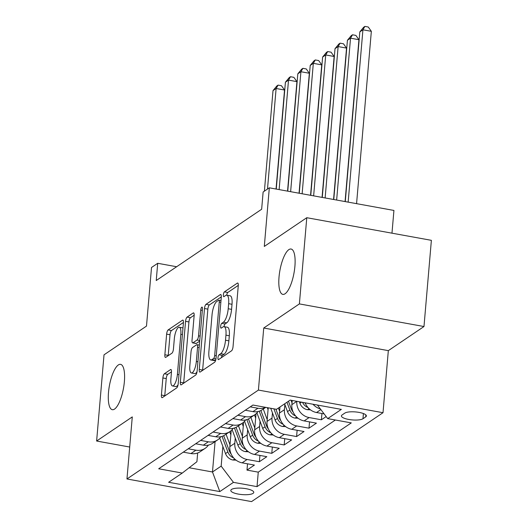 <?xml version="1.0" encoding="UTF-8"?>
<svg xmlns="http://www.w3.org/2000/svg" width="528" height="528" viewBox="0 0 528 528"><rect width="100%" height="100%" fill="white"/><g stroke="black" fill="none" stroke-linecap="round" stroke-linejoin="round"><path stroke-width="0.79" d="M217.958 357.766A2.475 0.766 -79.7 0 0 218.368 359.621A2.475 0.766 -79.7 0 0 218.605 359.555L231.541 350.81A3.538 1.096 -79.7 0 0 233.046 346.606L238.273 285.688A3.538 1.096 -79.7 0 0 237.686 283.028A3.538 1.096 -79.7 0 0 237.343 283.12L224.413 291.872A2.475 0.766 -79.7 0 0 223.357 294.815A2.475 0.766 -79.7 0 0 223.766 296.67A2.475 0.766 -79.7 0 0 224.004 296.611L225.68 295.475A11.312 3.511 -79.7 0 1 226.769 295.178A11.312 3.511 -79.7 0 1 228.644 303.673L228.208 308.748A11.312 3.511 -79.7 0 1 223.384 322.212L221.714 323.347A2.475 0.766 -79.7 0 0 220.658 326.291A2.475 0.766 -79.7 0 0 221.067 328.145A2.475 0.766 -79.7 0 0 221.305 328.079L222.981 326.951A11.312 3.511 -79.7 0 1 224.07 326.654A11.312 3.511 -79.7 0 1 225.944 335.148L225.509 340.223A11.312 3.511 -79.7 0 1 220.684 353.687L219.014 354.816A2.475 0.766 -79.7 0 0 217.958 357.766M124.377 381.652A23.047 7.161 -79.7 0 0 120.556 364.346A23.047 7.161 -79.7 0 0 108.504 392.39A23.047 7.161 -79.7 0 0 112.325 409.695A23.047 7.161 -79.7 0 0 124.377 381.652M294.901 266.336A23.047 7.161 -79.7 0 0 291.08 249.031A23.047 7.161 -79.7 0 0 279.022 277.075A23.047 7.161 -79.7 0 0 282.843 294.38A23.047 7.161 -79.7 0 0 294.901 266.336M253.057 493.363A11.524 3.181 -175.1 0 0 253.763 492.386A11.524 3.181 -175.1 0 0 244.431 488.44A11.524 3.181 -175.1 0 0 231.508 489.449A11.524 3.181 -175.1 0 0 230.802 490.42A11.524 3.181 -175.1 0 0 240.134 494.373A11.524 3.181 -175.1 0 0 253.057 493.363M164.386 373.751A3.538 1.096 -79.7 0 0 162.875 377.956L161.41 395.05A3.538 1.096 -79.7 0 0 161.997 397.703A3.538 1.096 -79.7 0 0 162.34 397.61L176.702 387.895A3.538 1.096 -79.7 0 0 178.207 383.691L183.434 322.773A3.538 1.096 -79.7 0 0 182.846 320.113A3.538 1.096 -79.7 0 0 182.503 320.206L168.142 329.921A3.538 1.096 -79.7 0 0 166.63 334.132L164.861 354.776A3.538 1.096 -79.7 0 0 165.449 357.43A3.538 1.096 -79.7 0 0 165.792 357.337L171.937 353.179A3.538 1.096 -79.7 0 0 173.448 348.968L174.326 338.732A9.451 2.937 -79.7 0 1 179.269 327.228A9.451 2.937 -79.7 0 1 180.833 334.33L177.395 374.431A9.451 2.937 -79.7 0 1 172.451 385.935A9.451 2.937 -79.7 0 1 170.887 378.84L171.455 372.154A3.538 1.096 -79.7 0 0 170.874 369.501A3.538 1.096 -79.7 0 0 170.531 369.593L164.386 373.751L167.752 374.359A3.538 1.096 -79.7 0 0 166.241 378.569L164.776 395.657A3.538 1.096 -79.7 0 0 164.756 395.974M299.389 303.904L263.736 328.013L388.331 350.638L423.984 326.528L299.389 303.904L306.781 217.708L264.304 246.431L269.326 187.816L263.129 192.007L261.65 209.246L156.235 280.533L157.714 263.294L151.516 267.485L146.487 326.099L104.016 354.829L96.624 441.025L129.697 447.031M263.736 328.013L258.416 390.073L126.958 478.975L132.277 416.909L96.624 441.025M199.267 369.448A3.538 1.096 -79.7 0 0 199.855 372.101A3.538 1.096 -79.7 0 0 200.198 372.009L214.559 362.294A3.538 1.096 -79.7 0 0 216.064 358.09L221.291 297.165A3.538 1.096 -79.7 0 0 220.704 294.512A3.538 1.096 -79.7 0 0 220.361 294.604L205.999 304.319A3.538 1.096 -79.7 0 0 204.488 308.53L199.267 369.448L202.633 370.055A3.538 1.096 -79.7 0 0 202.613 370.372M195.631 375.098L181.269 384.806A3.538 1.096 -79.7 0 1 180.926 384.899A3.538 1.096 -79.7 0 1 180.338 382.246L185.559 321.328A3.538 1.096 -79.7 0 1 187.07 317.123L193.215 312.965A3.538 1.096 -79.7 0 1 193.558 312.873A3.538 1.096 -79.7 0 1 194.146 315.526L192.027 340.23A3.538 1.096 -79.7 0 0 192.614 342.883A3.538 1.096 -79.7 0 0 192.951 342.791L197.03 340.032A3.538 1.096 -79.7 0 0 198.541 335.828L200.746 310.108A2.475 0.766 -79.7 0 1 202.039 307.098A2.475 0.766 -79.7 0 1 202.448 308.953L197.135 370.887A3.538 1.096 -79.7 0 1 195.631 375.098M306.781 217.708L431.376 240.332L423.984 326.528M247.526 463.822L246.985 470.105L254.423 465.076L242.134 462.838L247.097 459.485A14.401 13.101 -124.1 0 1 234.808 443.249L235.25 438.049M259.928 455.433L259.387 461.716L266.825 456.687L254.536 454.456L259.499 451.103A14.401 13.101 -124.1 0 1 247.21 434.861L247.652 429.667M272.329 447.044L271.788 453.334L279.226 448.298L266.937 446.068L271.9 442.715A14.401 13.101 -124.1 0 1 259.611 426.479L260.053 421.278M284.731 438.662L284.189 444.946L291.628 439.916L279.338 437.679L284.302 434.326A14.401 13.101 -124.1 0 1 272.012 418.09L272.455 412.889M297.132 430.274L296.591 436.557L304.029 431.528L291.74 429.297L296.703 425.938A14.401 13.101 -124.1 0 1 284.414 409.702L284.856 404.501M309.533 421.885L308.992 428.175L316.43 423.139L304.141 420.908L309.104 417.556A14.401 13.101 -124.1 0 1 296.815 401.313L291.852 404.672L292.215 400.468M321.935 413.503L321.394 419.786L326.152 416.566M242.134 462.838A14.401 13.101 55.9 0 1 229.845 446.602L231.218 430.577M254.536 454.456A14.401 13.101 55.9 0 1 242.246 438.22L243.619 422.195M266.937 446.068A14.401 13.101 55.9 0 1 254.648 429.832L256.021 413.807M279.338 437.679A14.401 13.101 55.9 0 1 267.049 421.443L268.217 407.814M291.74 429.297A14.401 13.101 55.9 0 1 279.451 413.054L279.972 406.982M344.817 413.107L342.091 414.955A11.161 3.082 -175.1 0 0 341.411 415.892A11.161 3.082 -175.1 0 0 350.447 419.72A11.161 3.082 -175.1 0 0 362.974 418.744L365.699 416.896A11.161 3.082 -175.1 0 0 366.379 415.958A11.161 3.082 -175.1 0 0 357.344 412.13A11.161 3.082 -175.1 0 0 344.817 413.107M258.416 390.073L383.011 412.705L251.552 501.6L126.958 478.975M246.985 470.105L258.265 472.151L257.024 486.638L351.278 422.895L327.703 418.618L317.434 405.049M257.024 486.638L233.449 482.354L219.813 491.581L168.623 482.282L182.266 473.062L158.69 468.778L252.945 405.042L276.52 409.319L290.156 400.099L341.345 409.391L327.703 418.618M183.275 452.153L190.951 453.545A14.401 13.101 55.9 0 0 200.198 451.684L205.161 448.331A14.401 13.101 -124.1 0 1 195.908 450.193L188.239 448.8M195.677 443.764L203.353 445.157A14.401 13.101 55.9 0 0 212.599 443.302L217.562 439.943A14.401 13.101 -124.1 0 1 208.309 441.804L200.64 440.411M208.078 435.382L215.754 436.775A14.401 13.101 55.9 0 0 225.001 434.914L229.964 431.561A14.401 13.101 -124.1 0 1 220.711 433.422L213.041 432.023M220.48 426.994L228.155 428.386A14.401 13.101 55.9 0 0 237.402 426.525L242.365 423.172A14.401 13.101 -124.1 0 1 233.112 425.033L225.443 423.641M232.881 418.605L240.557 419.998A14.401 13.101 55.9 0 0 249.803 418.136L254.767 414.784A14.401 13.101 -124.1 0 1 245.513 416.645L237.844 415.252M245.282 410.223L252.958 411.616A14.401 13.101 55.9 0 0 262.205 409.754L265.736 407.365M265.531 407.326A14.401 13.101 -124.1 0 1 257.915 408.256L250.246 406.864M324.133 413.899L316.543 412.52A14.401 13.101 -124.1 0 1 305.191 402.824M320.357 408.91A14.401 13.101 -124.1 0 1 313.018 404.243M321.394 419.786L309.104 417.556M308.992 428.175L296.703 425.938M296.591 436.557L284.302 434.326M284.189 444.946L271.9 442.715M271.788 453.334L259.499 451.103M259.387 461.716L247.097 459.485M258.265 472.151L335.372 420.011M215.087 441.619L212.48 471.986L221.166 466.118L222.849 446.437M391.974 233.178L393.928 210.441L269.326 187.816M388.331 350.638L383.011 412.705M176.649 266.732L157.714 263.294M189.13 467.749L212.48 471.986L219.813 491.581M197.663 452.991L196.918 461.716L182.266 473.062M257.994 411.543A14.401 13.101 -124.1 0 1 254.767 414.784M291.852 404.672A14.401 13.101 55.9 0 0 304.141 420.908M245.593 419.932A14.401 13.101 -124.1 0 1 242.365 423.172M233.191 428.32A14.401 13.101 -124.1 0 1 229.964 431.561M220.79 436.702A14.401 13.101 -124.1 0 1 217.562 439.943M208.388 445.091A14.401 13.101 -124.1 0 1 205.161 448.331M221.166 466.118L233.449 482.354M221.423 357.654A2.475 0.766 -79.7 0 1 222.38 355.43L224.057 354.301A11.312 3.511 -79.7 0 0 228.881 340.837L225.509 340.223M224.07 326.654L227.436 327.261A11.312 3.511 -79.7 0 1 229.31 335.755L228.881 340.837M226.769 295.178L230.135 295.792A11.312 3.511 -79.7 0 1 232.01 304.286L231.574 309.362A11.312 3.511 -79.7 0 1 226.756 322.826L225.08 323.954A2.475 0.766 -79.7 0 0 224.05 326.647M238.293 285.371L227.779 292.479A2.475 0.766 -79.7 0 0 226.75 295.172M221.311 296.855L209.365 304.933A3.538 1.096 -79.7 0 0 207.86 309.137L202.633 370.055M213.629 358.459A2.475 0.766 -79.7 0 0 214.685 355.516L219.265 302.042A2.475 0.766 -79.7 0 0 218.856 300.188A2.475 0.766 -79.7 0 0 218.618 300.254L216.85 301.442A11.312 3.511 -79.7 0 0 212.032 314.906L208.897 351.457A11.312 3.511 -79.7 0 0 210.771 359.951A11.312 3.511 -79.7 0 0 211.86 359.654L213.629 358.459L215.965 358.888M210.771 359.951L214.137 360.565A11.312 3.511 -79.7 0 0 215.226 360.268L211.86 359.654M215.754 359.911L215.226 360.268M194.165 315.209L190.436 317.731A3.538 1.096 -79.7 0 0 188.932 321.941L183.704 382.859A3.538 1.096 -79.7 0 0 183.685 383.176M192.614 342.883L195.98 343.497A3.538 1.096 -79.7 0 0 196.324 343.405L199.69 341.128M189.829 365.871A9.451 2.937 -79.7 0 0 191.393 372.966A9.451 2.937 -79.7 0 0 196.343 361.462L197.551 347.332A3.538 1.096 -79.7 0 0 196.964 344.678A3.538 1.096 -79.7 0 0 196.627 344.771L192.548 347.53A3.538 1.096 -79.7 0 0 191.037 351.74L189.829 365.871M191.393 372.966L194.766 373.58A9.451 2.937 -79.7 0 0 197.036 371.705M171.481 371.837L167.752 374.359M172.451 385.935L175.817 386.549A9.451 2.937 -79.7 0 0 178.075 384.714M182.985 327.98A9.451 2.937 -79.7 0 0 182.635 327.842L179.269 327.228M183.454 322.456L171.508 330.535A3.538 1.096 -79.7 0 0 170.003 334.739L168.234 355.384A3.538 1.096 -79.7 0 0 168.208 355.7M356.572 203.656L371.342 31.324L362.927 29.792L359.825 31.891L345.272 201.604M348.15 202.125L362.927 29.792L364.907 26.4L368.273 27.014L371.342 31.324M359.825 31.891L363.667 27.238L364.907 26.4M310.471 409.84L307.283 409.688A9.544 8.679 -124.1 0 1 299.911 403.24L299.363 401.768M345.068 201.571L358.941 39.712L350.526 38.181L347.424 40.28L333.775 199.518M305.573 403.748A9.544 8.679 -124.1 0 1 304.834 402.758M302.557 402.349A9.544 8.679 55.9 0 0 307.151 407.207L307.996 407.53M336.646 200.039L350.526 38.181L352.506 34.789L355.872 35.396L358.941 39.712M347.424 40.28L351.265 35.627L352.506 34.789M292.01 402.864L291.04 400.257M298.063 418.229L294.881 418.07A9.544 8.679 -124.1 0 1 287.509 411.622L284.612 403.847M333.564 199.478L346.54 48.094L338.125 46.57L335.023 48.662L322.271 197.426M293.172 412.13A9.544 8.679 -124.1 0 1 291.35 409.022L288.46 401.247M286.968 402.25L289.865 410.032A9.544 8.679 55.9 0 0 294.749 415.595L295.594 415.919M325.142 197.947L338.125 46.57L340.105 43.171L343.471 43.784L346.54 48.094M335.023 48.662L338.864 44.009L340.105 43.171M279.609 411.246L278.414 408.038M285.661 426.617L282.48 426.459A9.544 8.679 -124.1 0 1 275.108 420.011L270.739 408.269M322.06 197.393L334.138 56.483L325.723 54.952L322.621 57.05L310.768 195.34M280.771 420.519A9.544 8.679 -124.1 0 1 278.949 417.41L275.9 409.207M273.9 408.844L277.464 418.42A9.544 8.679 55.9 0 0 282.348 423.984L283.193 424.307M313.639 195.862L325.723 54.952L327.703 51.559L331.069 52.173L334.138 56.483M322.621 57.05L326.462 52.397L327.703 51.559M268.059 409.655L267.313 407.649M267.208 419.635L263.261 409.035M273.26 434.999L270.079 434.848A9.544 8.679 -124.1 0 1 262.706 428.399L256.938 412.896M310.556 195.301L321.737 64.871L313.322 63.34L310.22 65.439L299.264 193.248M268.369 428.908A9.544 8.679 -124.1 0 1 266.548 425.799L260.872 410.533M259.255 411.2L265.063 426.802A9.544 8.679 55.9 0 0 269.947 432.373L270.791 432.689M302.135 193.769L313.322 63.34L315.302 59.948L318.668 60.555L321.737 64.871M310.22 65.439L314.061 60.786L315.302 59.948M255.658 418.044L254.509 414.955M254.806 428.023L250.859 417.424M260.858 443.388L257.677 443.236A9.544 8.679 -124.1 0 1 250.305 436.781L244.537 421.285M299.053 193.215L309.335 73.253L300.92 71.729L297.818 73.828L287.76 191.162M255.968 437.296A9.544 8.679 -124.1 0 1 254.146 434.181L248.47 418.922M246.853 419.588L252.661 435.191A9.544 8.679 55.9 0 0 257.545 440.755L258.39 441.078M290.631 191.684L300.92 71.729L302.9 68.336L306.266 68.944L309.335 73.253M297.818 73.828L301.66 69.175L302.9 68.336M243.256 426.426L242.108 423.344M242.405 436.412L238.458 425.812M248.457 451.777L245.276 451.618A9.544 8.679 -124.1 0 1 237.904 445.17L232.135 429.673M287.549 191.123L296.934 81.642L288.519 80.117L285.417 82.21L276.256 189.07M243.566 445.678A9.544 8.679 -124.1 0 1 241.745 442.57L236.069 427.31M234.452 427.977L240.26 443.579A9.544 8.679 55.9 0 0 245.144 449.143L245.989 449.467M279.134 189.592L288.519 80.117L290.499 76.718L293.865 77.332L296.934 81.642M285.417 82.21L289.258 77.557L290.499 76.718M230.855 434.815L229.706 431.732M230.003 444.794L226.057 434.201M236.056 460.159L232.874 460.007A9.544 8.679 -124.1 0 1 225.502 453.559L219.734 438.055M276.045 189.037L284.533 90.031L276.118 88.499L273.016 90.598L264.396 191.149M231.165 454.067A9.544 8.679 -124.1 0 1 229.343 450.958L223.667 435.692M222.05 436.359L227.858 451.961A9.544 8.679 55.9 0 0 232.742 457.532L233.587 457.855M267.491 189.057L276.118 88.499L278.098 85.107L281.464 85.721L284.533 90.031M273.016 90.598L276.857 85.945L278.098 85.107M229.845 446.602L234.808 443.249M242.246 438.22L247.21 434.861M254.648 429.832L259.611 426.479M267.049 421.443L272.012 418.09M279.451 413.054L284.414 409.702M190.951 453.545L195.908 450.193M203.353 445.157L208.309 441.804M215.754 436.775L220.711 433.422M228.155 428.386L233.112 425.033M240.557 419.998L245.513 416.645M252.958 411.616L257.915 408.256M316.543 412.52L320.872 409.589M365.871 414.909L365.699 416.896M363.416 413.543L362.974 418.744M224.057 354.301L220.684 353.687M229.31 335.755L225.944 335.148M225.08 323.954L221.714 323.347M226.756 322.826L223.384 322.212M231.574 309.362L228.208 308.748M232.01 304.286L228.644 303.673M227.779 292.479L224.413 291.872M237.97 283.239L237.343 283.12M222.38 355.43L219.014 354.816M207.86 309.137L204.488 308.53M209.365 304.933L205.999 304.319M220.988 294.723L220.361 294.604M216.262 355.806L214.685 355.516M220.849 302.333L219.265 302.042M183.704 382.859L180.338 382.246M188.932 321.941L185.559 321.328M190.436 317.731L187.07 317.123M193.842 313.078L193.215 312.965M196.324 343.405L192.951 342.791M199.742 340.527L197.03 340.032M200.119 336.112L198.541 335.828M202.323 310.391L200.746 310.108M197.921 361.753L196.343 361.462M199.135 347.622L197.551 347.332M171.158 369.706L170.531 369.593M178.979 374.722L177.395 374.431M182.417 334.613L180.833 334.33M168.234 355.384L164.861 354.776M170.003 334.739L166.63 334.132M171.508 330.535L168.142 329.921M183.13 320.324L182.503 320.206M164.776 395.657L161.41 395.05M166.241 378.569L162.875 377.956M307.481 409.695L309.045 408.639M299.911 403.24L301.508 402.158M307.21 406.54L307.151 407.207M295.079 418.084L296.644 417.028M291.35 409.022L292.05 408.553M287.509 411.622L289.865 410.032M294.809 414.929L294.749 415.595M282.678 426.472L284.242 425.416M278.949 417.41L279.649 416.942M275.108 420.011L277.464 418.42M282.407 423.317L282.348 423.984M270.277 434.861L271.841 433.798M266.548 425.799L267.247 425.33M262.706 428.399L265.063 426.802M270.006 431.699L269.947 432.373M257.875 443.243L259.439 442.187M254.146 434.181L254.846 433.712M250.305 436.781L252.661 435.191M257.598 440.088L257.545 440.755M245.474 451.631L247.038 450.575M241.745 442.57L242.444 442.101M237.904 445.17L240.26 443.579M245.197 448.477L245.144 449.143M233.072 460.02L234.637 458.957M229.343 450.958L230.043 450.49M225.502 453.559L227.858 451.961M232.795 456.859L232.742 457.532M220.994 300.577L218.856 300.188M199.346 345.114L196.964 344.678"/></g></svg>
